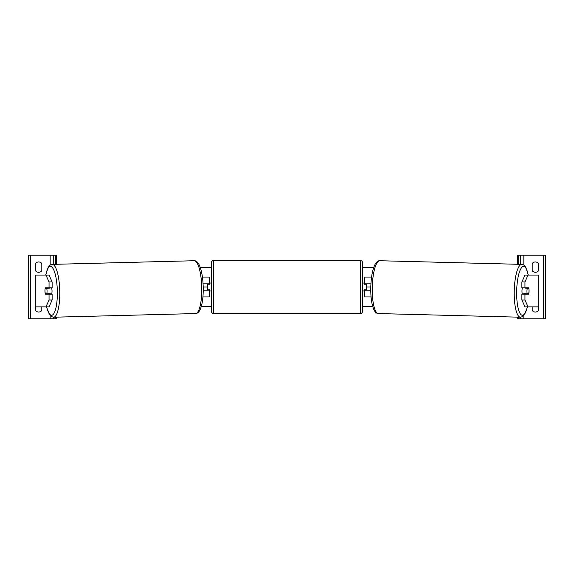 <?xml version="1.0" encoding="UTF-8"?>
<svg xmlns="http://www.w3.org/2000/svg" width="574" height="574" viewBox="0 0 574 574"><rect width="100%" height="100%" fill="white"/><g stroke="black" fill="none" stroke-linecap="round" stroke-linejoin="round"><path stroke-width="0.86" d="M202.923 296.937L209.51 296.937L209.51 290.179L203.232 290.179M207.523 283.821L207.523 284.216L209.905 284.216L209.905 283.025L211.497 283.025M207.523 284.216L207.523 290.179M209.51 290.179L209.51 289.784M209.51 284.216L209.51 277.063L202.421 277.063M203.074 283.821L209.51 283.821M38.637 272.298A3.975 3.975 0 0 0 41.816 270.706L41.816 263.552A3.975 3.975 0 0 0 35.459 263.552L35.459 270.706A3.975 3.975 0 0 0 38.637 272.298M35.459 306.868L35.459 310.448A3.975 3.975 0 0 0 41.816 310.448L41.816 306.868M56.517 264.27L56.517 255.208L28.7 255.208L28.7 318.792L30.487 318.792L30.487 255.208M56.517 317.135L56.517 318.792L30.487 318.792M53.734 318.792L53.734 317.207L53.734 318.792M53.734 264.341L53.734 255.208L53.734 264.341M213.485 260.574A1.987 1.987 0 0 0 211.497 262.562L211.497 311.438A1.987 1.987 0 0 0 213.485 313.426L360.515 313.426A1.987 1.987 0 0 0 362.503 311.438L362.503 262.562A1.987 1.987 0 0 0 360.515 260.574L213.485 260.574L213.485 313.426M207.523 289.784L209.905 289.784L209.905 290.975L211.497 290.975M362.503 283.025L364.095 283.025L364.095 284.216L366.477 284.216L366.477 289.784L364.095 289.784L364.095 290.975L362.503 290.975M45.073 288.987A3.975 1.026 -90 0 0 44.937 290.975A3.975 1.026 -90 0 0 45.346 294.153L49.048 294.153L49.048 299.987L52.119 299.987L52.119 294.153L49.048 294.153M48.288 293.716A3.975 1.026 -90 0 0 48.417 294.153M52.119 299.987L49.034 306.868L35.086 306.868L35.086 275.075L49.034 275.075L52.119 281.963L49.048 281.963L45.963 275.075M49.048 281.963L49.048 287.796L52.119 287.796L52.119 281.963M45.963 306.868L49.048 299.987M49.048 287.796L45.346 287.796A3.975 1.026 -90 0 0 45.231 288.191L46.681 288.191A3.975 1.026 88.5 0 1 47.039 290.975A3.975 1.026 88.5 0 1 46.81 293.752L50.268 293.666A3.975 1.026 88.5 0 1 50.125 294.153M46.81 293.752L45.339 293.752A3.975 1.026 88.5 0 1 44.98 290.975A3.975 1.026 88.5 0 1 45.21 288.191M51.581 287.796A3.975 1.026 88.5 0 1 52.026 290.846A3.975 1.026 88.5 0 1 51.646 294.153M48.955 294.153A3.975 1.026 88.5 0 1 48.804 293.701M50.038 287.796A3.975 1.026 88.5 0 1 50.132 288.105L48.316 288.112M46.681 288.191L50.132 288.105M524.952 287.796L524.952 281.963L528.037 275.075L524.966 275.075L521.881 281.963L521.881 287.796L528.654 287.796A3.975 1.026 -90 0 1 528.769 288.191L528.79 288.191A3.975 1.026 91.5 0 1 529.02 290.975A3.975 1.026 91.5 0 1 528.661 293.752L527.19 293.752A3.975 1.026 91.5 0 1 526.961 290.975A3.975 1.026 91.5 0 1 527.319 288.191L525.339 288.105A3.975 1.026 91.5 0 0 525.26 287.796M528.927 288.987A3.975 1.026 -90 0 1 529.063 290.975A3.975 1.026 -90 0 1 528.654 294.153L524.952 294.153L524.952 299.987L521.881 299.987L521.881 294.153L524.952 294.153M521.881 299.987L524.966 306.868L538.914 306.868L538.914 275.075L528.037 275.075M525.712 293.716A3.975 1.026 -90 0 1 525.583 294.153M521.881 281.963L524.952 281.963M528.037 306.868L524.952 299.987M522.419 287.796A3.975 1.026 91.5 0 0 521.974 290.846A3.975 1.026 91.5 0 0 522.354 294.153M527.319 288.191L528.79 288.191M527.19 293.752L523.732 293.666A3.975 1.026 91.5 0 0 523.875 294.153M525.045 294.153A3.975 1.026 91.5 0 0 525.196 293.701M538.541 270.706A3.975 3.975 0 0 1 532.184 270.706L532.184 263.552A3.975 3.975 0 0 1 538.541 263.552L538.541 270.706M538.541 306.868L538.541 310.448A3.975 3.975 0 0 1 532.184 310.448L532.184 306.868M517.483 264.27L517.483 255.208L545.3 255.208L545.3 318.792L543.513 318.792L543.513 255.208M517.483 317.135L517.483 318.792L543.513 318.792M520.266 318.792L520.266 317.207L520.266 318.792M520.266 264.341L520.266 255.208L520.266 264.341M371.077 296.937L364.49 296.937L364.49 290.179L370.768 290.179M366.477 283.821L366.477 284.216M366.477 289.784L366.477 290.179M364.49 290.179L364.49 289.784M364.49 284.216L364.49 277.063L371.579 277.063M370.926 283.821L364.49 283.821M372.756 306.667L362.503 306.667M211.497 306.667L201.244 306.667M370.797 287L366.477 287M207.523 287L203.203 287M373.767 267.333L362.503 267.333M211.497 267.333L200.233 267.333M50.16 318.792L50.16 315.499M50.16 265.066L50.16 255.208M55.52 318.792L55.52 317.164M55.52 264.291L55.52 255.208M360.515 313.426L360.515 260.574M35.301 306.868L35.301 275.075M46.609 306.868A24.438 6.321 -91.5 0 0 53.762 313.727A24.438 6.321 -91.5 0 0 57.321 290.846A24.438 6.321 -91.5 0 0 52.621 267.9A24.438 6.321 -91.5 0 0 45.791 275.075M59.753 290.796A26.426 6.838 88.5 0 1 53.597 317.214L195.576 313.562A26.426 6.838 -91.5 0 0 201.732 287.151A26.426 6.838 -91.5 0 0 194.22 260.732L52.241 264.377A26.426 6.838 88.5 0 1 59.753 290.796M538.699 306.868L538.699 275.075M527.391 306.868A24.438 6.321 -88.5 0 1 520.238 313.727A24.438 6.321 -88.5 0 1 516.679 290.846A24.438 6.321 -88.5 0 1 521.379 267.9A24.438 6.321 -88.5 0 1 528.209 275.075M528.324 275.075L525.827 267.341L523.818 265.052L521.759 264.377A26.426 6.838 91.5 0 0 514.247 290.796A26.426 6.838 91.5 0 0 520.403 317.214L378.424 313.562A26.426 6.838 -88.5 0 1 372.268 287.151A26.426 6.838 -88.5 0 1 379.78 260.732C378.295 260.639 376.888 261.557 375.561 263.495C372.713 268.481 371.12 276.352 370.79 287.1C370.603 297.719 371.794 305.555 374.356 310.606C375.59 312.593 376.946 313.576 378.424 313.562M523.84 318.792L523.84 315.499M523.84 265.066L523.84 255.208M518.48 318.792L518.48 317.164M518.48 264.291L518.48 255.208M46.494 306.868L49.371 314.452L51.495 316.64L53.597 317.214M194.22 260.732C195.705 260.639 197.112 261.557 198.439 263.495C201.287 268.481 202.88 276.352 203.21 287.1C203.397 297.719 202.206 305.555 199.644 310.606C198.41 312.593 197.054 313.576 195.576 313.562M45.676 275.075L48.173 267.341L50.182 265.052L52.241 264.377M521.759 264.377L379.78 260.732M527.506 306.868L524.629 314.452L522.505 316.64L520.403 317.214"/></g></svg>
